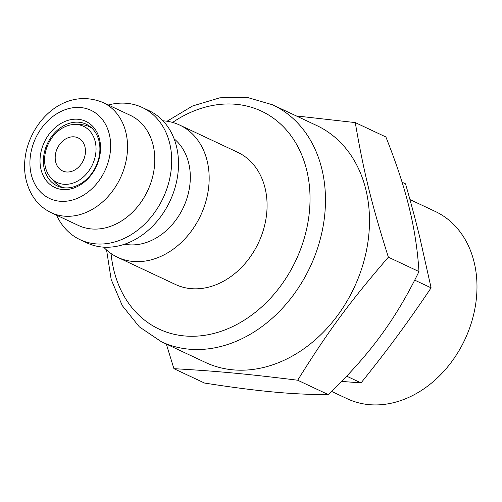 <?xml version="1.0" encoding="UTF-8"?>
<svg xmlns="http://www.w3.org/2000/svg" width="502" height="502" viewBox="0 0 502 502"><rect width="100%" height="100%" fill="white"/><g stroke="black" fill="none" stroke-linecap="round" stroke-linejoin="round"><path stroke-width="0.75" d="M90.824 127.188A34.086 26.794 -64.8 0 0 90.165 127.081M61.966 187.133A34.086 26.794 -64.8 0 0 62.468 187.572M409.939 199.564L435.203 211.424A103.475 81.33 115.2 0 1 470.192 326.438A103.475 81.33 115.2 0 1 368.97 404.631A103.475 81.33 115.2 0 1 347.24 398.751L331.596 391.409M341.605 381.407L361.026 382.907C374.266 366.485 386.364 350.835 397.32 335.963C408.283 321.092 419.54 305.053 431.092 287.834L419.572 236.423C415.574 220.158 410.893 202.626 405.528 183.832L402.077 182.213M346.656 376.161L361.026 382.907M414.702 280.135L431.092 287.834M162.962 120.806A73.041 57.41 115.2 0 1 164.336 120.913A73.041 57.41 115.2 0 1 179.672 125.061L237.578 152.25A73.041 57.41 115.2 0 1 258.505 242.767A73.041 57.41 115.2 0 1 175.487 284.483L117.581 257.294A73.041 57.41 115.2 0 1 103.638 247.153M179.672 125.061A73.041 57.41 115.2 0 1 200.593 215.578A73.041 57.41 115.2 0 1 117.581 257.294M174.106 138.834A59.349 46.648 115.2 0 1 183.355 207.483A59.349 46.648 115.2 0 1 124.628 244.21M108.306 105A73.041 57.41 115.2 0 1 126.868 103.318A73.041 57.41 115.2 0 1 142.204 107.466L149.019 110.666A73.041 57.41 115.2 0 1 169.94 201.183A73.041 57.41 115.2 0 1 86.928 242.899L80.113 239.699A73.041 57.41 115.2 0 1 56.563 215.195M142.204 107.466A73.041 57.41 115.2 0 1 163.125 197.983A73.041 57.41 115.2 0 1 80.113 239.699M102.966 102.496L130.219 115.291A60.867 47.841 115.2 0 1 147.651 190.722A60.867 47.841 115.2 0 1 78.475 225.48L51.229 212.685C43.228 208.857 36.866 203.021 32.141 195.171C24.73 182.144 22.759 167.517 26.242 151.297C34.111 117.236 66.848 87.743 102.966 102.496A60.867 47.841 115.2 0 1 120.405 177.928A60.867 47.841 115.2 0 1 51.229 212.685M272.63 104.824A130.865 102.86 -64.8 0 1 310.11 267.001A130.865 102.86 -64.8 0 1 161.38 341.743L205.412 362.419A130.865 102.86 -64.8 0 0 365.776 253.736A130.865 102.86 -64.8 0 0 316.655 125.5L272.63 104.824L247.091 97.369L219.832 97.808L192.617 105.972L167.04 121.246M41.057 151.66A36.52 28.708 -64.8 0 0 78.099 186.179A36.52 28.708 -64.8 0 0 91.703 125.331A36.52 28.708 -64.8 0 0 41.057 151.66M98.932 157.578A34.086 26.794 115.2 0 1 57.159 185.884A34.086 26.794 115.2 0 1 44.364 152.482A34.086 26.794 115.2 0 1 86.137 124.176A34.086 26.794 115.2 0 1 98.932 157.578M45.475 152.087A31.042 24.397 -64.8 0 0 50.79 177.752A31.042 24.397 -64.8 0 0 92.406 164.775A31.042 24.397 -64.8 0 0 75.808 124.471A31.042 24.397 -64.8 0 0 45.475 152.087M66.389 171.973A18.26 14.351 115.2 0 1 62.555 170.937A18.26 14.351 115.2 0 1 57.328 148.303A18.26 14.351 115.2 0 1 78.08 137.881A18.26 14.351 115.2 0 1 84.254 158.174A18.26 14.351 115.2 0 1 66.389 171.973M75.808 124.471L80.954 124.653A33.176 26.073 115.2 0 1 89.187 126.617A33.176 26.073 115.2 0 1 91.885 128.142M63.886 187.773A33.176 26.073 115.2 0 1 60.987 186.675A33.176 26.073 115.2 0 1 54.216 181.592L50.79 177.752M60.987 186.675L63.032 187.635A33.176 26.073 -64.8 0 0 63.126 187.679M91.326 127.621A33.176 26.073 -64.8 0 0 91.232 127.577L89.187 126.617M78.08 137.881A18.26 14.351 -64.8 0 0 57.335 148.31A18.26 14.351 -64.8 0 0 62.562 170.937M173.924 368.675L204.54 383.051C231.19 387.237 254.05 390.205 273.113 391.968C292.277 393.775 310.675 394.654 328.302 394.603C349.034 374.712 366.378 355.253 380.334 336.227C394.384 317.245 407.266 295.691 418.975 271.563L388.36 257.187C349.499 302.267 328.17 331.213 297.686 380.227C246.175 373.839 217.065 371.122 173.924 368.675L166.325 344.065M328.302 394.603L297.686 380.227M418.975 271.563C417.57 249.601 414.282 228.215 409.124 207.408C404.066 186.644 396.316 163.163 385.887 136.971L355.272 122.588C363.737 172.092 371.518 203.756 388.36 257.187M296.268 115.924L355.272 122.588M31.312 150.751A48.694 38.271 115.2 0 1 98.838 115.642A48.694 38.271 115.2 0 1 80.703 196.778A48.694 38.271 115.2 0 1 31.312 150.751M172.613 122.438A120.386 94.627 115.2 0 1 236.147 104.309A120.386 94.627 115.2 0 1 309.063 214.818A120.386 94.627 115.2 0 1 208.637 334.627A120.386 94.627 115.2 0 1 111.055 253.535M161.38 341.743L139.336 326.852L122.262 305.605L111.162 279.445L106.581 250.009"/></g></svg>
